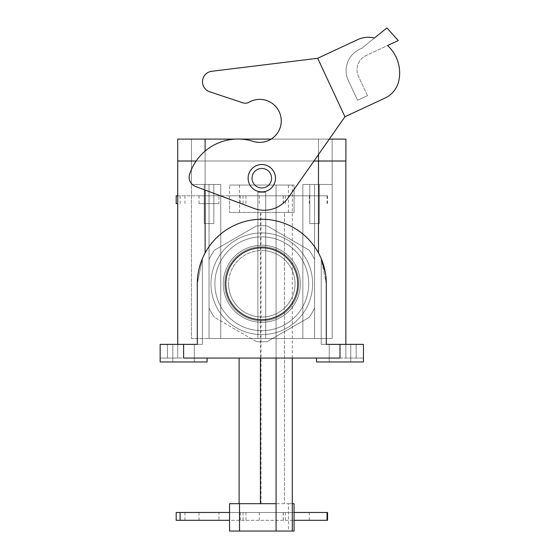 <?xml version="1.0" encoding="UTF-8"?>
<svg xmlns="http://www.w3.org/2000/svg" width="559" height="559" viewBox="0 0 559 559"><rect width="100%" height="100%" fill="white"/><g stroke="black" fill="none" stroke-linecap="round" stroke-linejoin="round"><path stroke-width="0.42" stroke-dasharray="2.79 2.1" d="M223.258 283.769A38.543 38.543 0 0 0 261.801 322.312A38.543 38.543 0 0 0 300.344 283.769A38.543 38.543 0 0 0 261.801 245.226A38.543 38.543 0 0 0 223.258 283.769A38.543 38.543 0 0 0 261.801 322.312A38.543 38.543 0 0 0 300.344 283.769A38.543 38.543 0 0 0 261.801 245.226A38.543 38.543 0 0 0 223.258 283.769M298.792 283.769A36.992 36.992 0 0 1 243.305 315.807A36.992 36.992 0 0 1 243.305 251.739A36.992 36.992 0 0 1 298.792 283.769A36.992 36.992 0 0 1 243.305 315.807A36.992 36.992 0 0 1 243.305 251.739A36.992 36.992 0 0 1 298.792 283.769A36.992 36.992 0 0 1 243.305 315.807A36.992 36.992 0 0 1 243.305 251.739A36.992 36.992 0 0 1 298.792 283.769A36.992 36.992 0 0 1 243.305 315.807A36.992 36.992 0 0 1 243.305 251.739A36.992 36.992 0 0 1 298.792 283.769M228.568 283.769A33.233 33.233 0 0 0 260.494 316.974A33.233 33.233 0 0 0 294.928 286.383A33.233 33.233 0 0 0 265.707 250.767A33.233 33.233 0 0 1 265.707 316.771A33.233 33.233 0 0 1 228.568 283.769A33.233 33.233 0 0 1 265.707 250.767A33.233 33.233 0 0 0 228.568 283.769A33.233 33.233 0 0 0 260.494 316.974A33.233 33.233 0 0 0 294.928 286.383A33.233 33.233 0 0 0 265.707 250.767A33.233 33.233 0 0 1 265.707 316.771L265.707 338.502L209.024 338.502L302.852 338.502L191.43 338.502L314.577 338.502L265.707 338.502L265.707 316.771A33.233 33.233 0 0 1 257.888 316.771L257.888 338.502L257.888 316.771A33.233 33.233 0 0 1 257.888 250.767A33.233 33.233 0 0 1 265.707 250.767A33.233 33.233 0 0 0 228.568 283.769M257.888 192.289L257.888 250.767L257.888 192.289L265.707 192.289L257.888 192.289L257.888 338.502L257.888 192.289L265.707 192.289L265.707 250.767L265.707 192.289L257.888 192.289L257.888 250.767L257.888 192.289L265.707 192.289L265.707 338.502L265.707 192.289L257.888 192.289L257.888 338.502L257.888 192.289L265.707 192.289L265.707 250.767L265.707 192.289L257.888 192.289M302.852 184.47L302.852 338.502L332.172 338.502L302.852 338.502L302.852 184.47L302.852 338.502L302.852 184.47L318.49 184.47L302.852 184.47L302.852 338.502L302.852 184.47L302.852 338.502L302.852 184.47L332.172 184.47L332.172 338.502L314.577 338.502L332.172 338.502L332.172 161.013L177.706 161.013L177.706 139.114L318.49 139.114L177.706 139.114L177.706 161.013L345.853 161.013L177.741 161.013L318.49 161.013L177.741 161.013L205.111 161.013L205.111 151.112L205.111 161.013L191.43 161.013L205.111 161.013L205.111 139.114L332.13 139.114L191.464 139.114L191.464 161.013L191.464 139.114L205.111 139.114L205.111 161.013L191.43 161.013L205.111 161.013L205.111 139.114L205.111 161.013L196.153 161.013L345.853 161.013L318.49 161.013L332.172 161.013L318.49 161.013L318.49 139.114L205.111 139.114L205.111 184.47L191.43 184.47L220.749 184.47L205.111 184.47L220.749 184.47L220.749 338.502L220.749 184.47L191.43 184.47L191.43 338.502L209.024 338.502L191.43 338.502L191.43 161.013L191.43 184.47L220.749 184.47L220.749 338.502L220.749 184.47L205.111 184.47L220.749 184.47L220.749 338.502L220.749 184.47L191.43 184.47L191.43 338.502L191.43 161.013L191.43 184.47L205.111 184.47L205.111 161.013L205.111 252.989C199.94 262.569 197.334 272.834 197.292 283.769L197.292 344.365L202.372 344.365L197.292 344.365L197.292 283.769L197.292 344.365L160.153 344.365L177.741 344.365L177.741 358.053L160.153 358.053L207.068 358.053L160.153 358.053L207.068 358.053L160.153 358.053L177.741 358.053L177.741 161.013L177.741 344.365L202.372 344.365L160.153 344.365L160.153 358.053L160.153 344.365L160.153 358.053L160.153 344.365L177.741 344.365L177.741 358.053L177.741 344.365L202.372 344.365L197.292 344.365L197.292 283.769L202.372 258.67L197.292 283.769C196.726 274.343 201.289 260.522 202.372 258.67C201.338 260.417 196.726 274.224 197.292 283.769C197.341 272.841 199.947 262.583 205.111 252.989A64.509 64.509 0 0 1 318.49 252.989C323.654 262.569 326.26 272.834 326.309 283.769L326.309 344.365L321.222 344.365L326.309 344.365L321.222 344.365L326.309 344.365L326.309 283.769C326.875 274.343 322.312 260.522 321.222 258.67C322.257 260.417 326.875 274.224 326.309 283.769L326.309 344.365L345.853 344.365L321.222 344.365L326.309 344.365L321.222 344.365L326.309 344.365L326.309 283.769L326.309 344.365L326.309 283.769L321.222 258.67L326.309 283.769C326.875 274.343 322.312 260.522 321.222 258.67C322.257 260.417 326.875 274.224 326.309 283.769A64.509 64.509 0 0 0 261.801 219.261A64.509 64.509 0 0 0 197.292 283.769L197.292 344.365L160.153 344.365L160.153 358.053L160.153 344.365L167.469 344.365L167.469 358.053L167.469 344.365L167.469 358.053L167.469 344.365L202.372 344.365L197.292 344.365L197.292 283.769C196.726 274.343 201.289 260.522 202.372 258.67C201.338 260.417 196.726 274.224 197.292 283.769L197.292 344.365L197.292 283.769L197.292 344.365L197.292 283.769L202.372 258.67L197.292 283.769C196.726 274.343 201.289 260.522 202.372 258.67C201.338 260.417 196.726 274.224 197.292 283.769C197.341 272.841 199.947 262.583 205.111 252.989C199.94 262.569 197.334 272.834 197.292 283.769L197.292 344.365L197.292 283.769C196.726 274.343 201.289 260.522 202.372 258.67C201.338 260.417 196.726 274.224 197.292 283.769A64.509 64.509 0 0 1 261.801 219.261A64.509 64.509 0 0 1 326.309 283.769C326.26 272.841 323.654 262.583 318.49 252.989A64.509 64.509 0 0 0 205.111 252.989A64.509 64.509 0 0 1 318.49 252.989C323.654 262.569 326.26 272.834 326.309 283.769L326.309 344.365L345.853 344.365L345.853 161.013L345.853 358.053L363.448 358.053L316.534 358.053L363.448 358.053L345.853 358.053L345.853 344.365L363.448 344.365L326.309 344.365L326.309 283.769C326.875 274.343 322.312 260.522 321.222 258.67C322.257 260.417 326.875 274.224 326.309 283.769L326.309 344.365L326.309 283.769C326.875 274.343 322.312 260.522 321.222 258.67C322.257 260.417 326.875 274.224 326.309 283.769C326.26 272.841 323.654 262.583 318.49 252.989A64.509 64.509 0 0 0 205.111 252.989L205.111 139.114L332.13 139.114L332.13 161.013L332.13 139.114L318.49 139.114L318.49 161.013L332.172 161.013L332.172 184.47L302.852 184.47M325.422 273.127L325.359 272.729M297.765 283.769A35.965 35.965 0 0 1 243.815 314.92A35.965 35.965 0 0 1 243.815 252.619A35.965 35.965 0 0 1 297.765 283.769A35.965 35.965 0 0 1 243.815 314.92A35.965 35.965 0 0 1 243.815 252.619A35.965 35.965 0 0 1 297.765 283.769M204.217 223.565L213.824 223.565L204.217 223.565L204.217 184.47L213.824 184.47L204.217 184.47L213.824 184.47L204.217 184.47L213.824 184.47L204.217 184.47L213.824 184.47L204.217 184.47L204.217 223.565L213.824 223.565L204.217 223.565L213.824 223.565L204.217 223.565L204.217 184.47L204.217 223.565L213.824 223.565L204.217 223.565M309.77 223.565L319.385 223.565L309.77 223.565L309.77 184.47L319.385 184.47L309.77 184.47L319.385 184.47L309.77 184.47L319.385 184.47L309.77 184.47L319.385 184.47L309.77 184.47L309.77 223.565L319.385 223.565L309.77 223.565L319.385 223.565L309.77 223.565L309.77 184.47L309.77 223.565L319.385 223.565L309.77 223.565M345.895 139.114L318.49 139.114L318.49 161.013L318.49 139.114L318.49 161.013L345.895 161.013L345.895 139.114L318.49 139.114L318.49 161.013L345.895 161.013L345.895 139.114M235.213 139.114L240.768 139.114L235.213 139.114M271.15 139.114L318.49 139.114L271.15 139.114M221.168 307.226A46.914 46.914 0 0 0 302.426 307.226A46.914 46.914 0 0 0 261.801 236.855A46.914 46.914 0 0 0 221.168 307.226A46.914 46.914 0 0 1 249.656 238.455A46.914 46.914 0 0 1 308.715 283.769A46.914 46.914 0 0 1 221.168 307.226A46.914 46.914 0 0 0 302.426 307.226A46.914 46.914 0 0 0 261.801 236.855A46.914 46.914 0 0 0 221.168 307.226A46.914 46.914 0 0 1 249.656 238.455A46.914 46.914 0 0 1 308.715 283.769A46.914 46.914 0 0 1 221.168 307.226M209.024 259.586A58.059 58.059 0 0 1 214.467 250.153A58.059 58.059 0 0 0 209.024 259.586A58.059 58.059 0 0 1 214.467 250.153L256.357 225.969A58.059 58.059 0 0 1 267.244 225.969A58.059 58.059 0 0 0 256.357 225.969A58.059 58.059 0 0 1 267.244 225.969L309.134 250.153A58.059 58.059 0 0 1 314.577 259.586A58.059 58.059 0 0 0 309.134 250.153A58.059 58.059 0 0 1 314.577 259.586L314.577 307.953A58.059 58.059 0 0 1 309.134 317.386A58.059 58.059 0 0 0 314.577 307.953A58.059 58.059 0 0 1 309.134 317.386L267.244 341.57A58.059 58.059 0 0 1 256.357 341.57A58.059 58.059 0 0 0 267.244 341.57A58.059 58.059 0 0 1 256.357 341.57L214.467 317.386A58.059 58.059 0 0 1 209.024 307.953L209.024 259.586L209.024 307.953A58.059 58.059 0 0 0 214.467 317.386A58.059 58.059 0 0 1 209.024 307.953L209.024 259.586A58.059 58.059 0 0 1 214.467 250.153L256.357 225.969A58.059 58.059 0 0 1 267.244 225.969L309.134 250.153A58.059 58.059 0 0 1 314.577 259.586L314.577 307.953A58.059 58.059 0 0 1 309.134 317.386L267.244 341.57A58.059 58.059 0 0 1 256.357 341.57L214.467 317.386A58.059 58.059 0 0 1 209.024 307.953L209.024 259.586M252.221 178.209A9.58 9.58 0 0 0 266.587 186.503A9.58 9.58 0 0 0 266.587 169.915A9.58 9.58 0 0 0 252.221 178.209A9.58 9.58 0 0 0 266.587 186.503A9.58 9.58 0 0 0 266.587 169.915A9.58 9.58 0 0 0 252.221 178.209A9.58 9.58 0 0 0 266.587 186.503A9.58 9.58 0 0 0 266.587 169.915A9.58 9.58 0 0 0 252.221 178.209A9.58 9.58 0 0 0 266.587 186.503A9.58 9.58 0 0 0 266.587 169.915A9.58 9.58 0 0 0 252.221 178.209A9.58 9.58 0 0 0 266.587 186.503A9.58 9.58 0 0 0 266.587 169.915A9.58 9.58 0 0 0 252.221 178.209A9.58 9.58 0 0 0 266.587 186.503A9.58 9.58 0 0 0 266.587 169.915A9.58 9.58 0 0 0 252.221 178.209A9.58 9.58 0 0 0 266.587 186.503A9.58 9.58 0 0 0 266.587 169.915A9.58 9.58 0 0 0 252.221 178.209A9.58 9.58 0 0 0 266.587 186.503A9.58 9.58 0 0 0 266.587 169.915A9.58 9.58 0 0 0 252.221 178.209M312.621 283.769A50.827 50.827 0 0 1 261.801 334.596A50.827 50.827 0 0 1 210.974 283.769A50.827 50.827 0 0 1 261.801 232.942A50.827 50.827 0 0 1 312.621 283.769A50.827 50.827 0 0 1 261.801 334.596A50.827 50.827 0 0 1 210.974 283.769A50.827 50.827 0 0 0 287.214 327.784A50.827 50.827 0 0 0 287.214 239.755A50.827 50.827 0 0 0 210.974 283.769A50.827 50.827 0 0 1 261.801 232.942A50.827 50.827 0 0 1 312.621 283.769M248.119 178.209A13.682 13.682 0 0 0 268.641 190.06A13.682 13.682 0 0 0 268.641 166.358A13.682 13.682 0 0 0 248.119 178.209A13.682 13.682 0 0 0 268.641 190.06A13.682 13.682 0 0 0 268.641 166.358A13.682 13.682 0 0 0 248.119 178.209A13.682 13.682 0 0 0 268.641 190.06A13.682 13.682 0 0 0 268.641 166.358A13.682 13.682 0 0 0 248.119 178.209A13.682 13.682 0 0 0 268.641 190.06A13.682 13.682 0 0 0 268.641 166.358A13.682 13.682 0 0 0 248.119 178.209A13.682 13.682 0 0 0 268.641 190.06A13.682 13.682 0 0 0 268.641 166.358A13.682 13.682 0 0 0 248.119 178.209A13.682 13.682 0 0 0 268.641 190.06A13.682 13.682 0 0 0 268.641 166.358A13.682 13.682 0 0 0 248.119 178.209M339.991 358.053L183.611 358.053L363.448 358.053L316.534 358.053L339.991 358.053L339.991 344.365L326.309 344.365L345.853 344.365L345.853 358.053L345.853 344.365L363.448 344.365L356.132 344.365L356.132 358.053L356.132 344.365L356.132 358.053L356.132 344.365L363.448 344.365L363.448 361.959L316.534 361.959L363.448 361.959L316.534 361.959L363.448 361.959L316.534 361.959L316.534 358.053L316.534 361.959L363.448 361.959L363.448 344.365L339.991 344.365L339.991 358.053M329.237 344.365L350.745 344.365L329.237 344.365L350.745 344.365L329.237 344.365L350.745 344.365L329.237 344.365L350.745 344.365L329.237 344.365L329.237 361.959L350.745 361.959L329.237 361.959L350.745 361.959L329.237 361.959L329.237 344.365L329.237 361.959L350.745 361.959L329.237 361.959L350.745 361.959L329.237 361.959L329.237 344.365M172.857 344.365L194.357 344.365L172.857 344.365L194.357 344.365L172.857 344.365L194.357 344.365L172.857 344.365L194.357 344.365L172.857 344.365L172.857 361.959L194.357 361.959L172.857 361.959L194.357 361.959L172.857 361.959L172.857 344.365L172.857 361.959L194.357 361.959L172.857 361.959L194.357 361.959L172.857 361.959L172.857 344.365M207.068 361.959L160.153 361.959L207.068 361.959L207.068 358.053L207.068 361.959L160.153 361.959L207.068 361.959L160.153 361.959L160.153 358.053L160.153 361.959L207.068 361.959M242.795 102.807A7.819 7.819 0 0 0 249.132 102.185A21.501 21.501 0 0 1 281.128 118.627A21.501 21.501 0 0 1 253.276 141.392A50.827 50.827 0 0 0 189.606 174.303A9.776 9.776 0 0 0 195.482 186.447L253.919 208.374A29.32 29.32 0 0 0 288.241 197.739L344.952 116.74L317.694 58.283L357.732 39.612A24.924 24.924 0 0 1 374.425 38.047L361.778 48.291L374.425 38.047A24.924 24.924 0 0 0 357.732 39.612L317.694 58.283L211.749 71.286A10.558 10.558 0 0 0 209.695 91.781L242.795 102.807A7.819 7.819 0 0 0 249.132 102.185A21.501 21.501 0 0 1 281.128 118.627A21.501 21.501 0 0 1 253.276 141.392A50.827 50.827 0 0 0 189.606 174.303A9.776 9.776 0 0 0 195.482 186.447L253.919 208.374A29.32 29.32 0 0 0 288.241 197.739L344.952 116.74L317.694 58.283L344.952 116.74L317.694 58.283L211.749 71.286A10.558 10.558 0 0 0 209.695 91.781L242.795 102.807A7.819 7.819 0 0 0 249.132 102.185A21.501 21.501 0 0 1 281.128 118.627A21.501 21.501 0 0 1 253.276 141.392A50.827 50.827 0 0 0 189.606 174.303A9.776 9.776 0 0 0 195.482 186.447L253.919 208.374A29.32 29.32 0 0 0 288.241 197.739L344.952 116.74L384.99 98.077A24.924 24.924 0 0 0 398.846 80.615A37.139 37.139 0 0 0 387.548 45.545L366.04 55.579L398.281 40.541L386.898 27.95L374.425 38.047A24.924 24.924 0 0 0 357.732 39.612L317.694 58.283L344.952 116.74L317.694 58.283L344.952 116.74L384.99 98.077A24.924 24.924 0 0 0 398.846 80.615A37.139 37.139 0 0 0 387.548 45.545M359.654 49.283A23.457 23.457 0 0 0 348.306 80.454A23.457 23.457 0 0 1 359.654 49.283L361.778 48.291L359.654 49.283M257.587 169.174A9.971 9.971 0 0 1 271.73 179.076A9.971 9.971 0 0 1 256.085 186.378A9.971 9.971 0 0 1 257.587 169.174A9.971 9.971 0 0 1 271.73 179.076A9.971 9.971 0 0 1 256.085 186.378A9.971 9.971 0 0 1 257.587 169.174A9.971 9.971 0 0 1 270.836 173.996A9.971 9.971 0 0 1 266.014 187.244A9.971 9.971 0 0 1 252.766 182.423A9.971 9.971 0 0 1 257.587 169.174A9.971 9.971 0 0 1 270.836 173.996A9.971 9.971 0 0 1 266.014 187.244A9.971 9.971 0 0 1 252.766 182.423A9.971 9.971 0 0 1 257.587 169.174M367.48 95.673L358.473 76.359A15.638 15.638 0 0 1 366.04 55.579A15.638 15.638 0 0 0 358.473 76.359L367.48 95.673L357.557 100.299L367.48 95.673M348.306 80.454L357.557 100.299L348.306 80.454M384.99 98.077A24.924 24.924 0 0 0 398.846 80.615M211.749 71.286A10.558 10.558 0 0 0 209.695 91.781M265.707 316.771L265.707 338.502L265.707 316.771M220.749 184.47L220.749 338.502L220.749 184.47M332.172 184.47L332.172 338.502L332.172 161.013L332.172 184.47L314.577 184.47L332.172 184.47M265.707 192.289L265.707 338.502L265.707 192.289M332.13 139.114L332.13 161.013L332.13 139.114M191.464 139.114L191.464 161.013L191.464 139.114M314.577 259.586L314.577 307.953L314.577 259.586M267.244 225.969L309.134 250.153L267.244 225.969M214.467 250.153L256.357 225.969L214.467 250.153M309.134 317.386L267.244 341.57L309.134 317.386M210.974 283.769A50.827 50.827 0 0 0 287.214 327.784A50.827 50.827 0 0 0 287.214 239.755A50.827 50.827 0 0 0 210.974 283.769M363.448 344.365L363.448 358.053L363.448 344.365M327.553 512.477L229.546 512.477L294.055 512.477L294.055 503.68L229.546 503.68L229.546 520.296L294.055 520.296L294.055 531.05L229.546 531.05L229.546 520.296L176.183 520.296M288.416 531.05L292.294 531.05L288.416 531.05L288.416 503.68L239.126 503.68L276.069 503.68L276.069 185.05L229.546 185.05L294.055 185.05L294.055 212.42L229.546 212.42L284.475 212.42L284.475 503.68L284.475 212.42L294.055 212.42L294.055 195.804L327.553 195.804L229.546 195.804L294.055 195.804L294.055 185.05L276.069 185.05L276.069 358.053M177.741 203.623L176.183 203.623M218.953 203.623L199.011 203.623L218.953 203.623L218.953 195.804L199.011 195.804L218.953 195.804M288.416 212.42L288.416 185.05M177.741 195.804L229.546 195.804L229.546 185.05L229.546 212.42L229.546 195.804L176.183 195.804M276.069 503.68L276.069 531.05M292.294 358.053L292.294 185.05M288.416 503.68L292.294 503.68M294.055 512.477L294.055 520.296M218.953 512.477L199.011 512.477L218.953 512.477L218.953 520.296L199.011 520.296L218.953 520.296M327.553 520.296L229.546 520.296L229.546 512.477L176.183 512.477M239.126 358.053L239.126 503.68M318.49 184.47L318.49 252.989L318.49 184.47M314.577 184.47L314.577 338.502L314.577 184.47M209.024 184.47L209.024 338.502L209.024 184.47M318.49 154.536L318.49 139.114L318.49 154.536M183.611 344.365L183.611 358.053L183.611 344.365M261.018 503.68L261.018 212.42M327.036 203.623L327.036 195.804M309.33 203.623L309.33 195.804M239.518 212.42L239.518 185.05M184.973 512.477L184.973 520.296M243.032 512.477L243.032 520.296M245.946 512.477L245.946 520.296M283.231 512.477L283.231 520.296M285.349 512.477L285.349 520.296M309.33 512.477L309.33 520.296M260.431 358.053L260.431 212.42M285.349 203.623L285.349 195.804M283.231 203.623L283.231 195.804M180.11 203.623L180.11 195.804M184.973 203.623L184.973 195.804M229.546 203.623L229.546 195.804M243.032 203.623L243.032 195.804M245.946 203.623L245.946 195.804M321.222 344.365L321.222 258.67L321.222 344.365M202.372 344.365L202.372 258.67L202.372 344.365M213.824 223.565L213.824 184.47L213.824 223.565M319.385 223.565L319.385 184.47L319.385 223.565M194.357 361.959L194.357 344.365L194.357 361.959M350.745 361.959L350.745 344.365L350.745 361.959M327.553 195.804L327.553 203.623M259.306 520.296L259.306 512.477M283.301 520.296L283.301 512.477M240.3 520.296L240.3 512.477M283.21 520.296L283.21 512.477M199.011 195.804L199.011 203.623M283.21 195.804L283.21 203.623M199.011 520.296L199.011 512.477M259.306 195.804L259.306 203.623M240.3 195.804L240.3 203.623M283.301 195.804L283.301 203.623"/><path stroke-width="0.84" d="M326.309 283.769L325.813 275.804L326.309 283.769L326.309 344.365L363.448 344.365L363.448 361.959L363.448 344.365L339.991 344.365L339.991 358.053L183.611 358.053L339.991 358.053L339.991 344.365L326.309 344.365L326.309 283.769A64.509 64.509 0 0 0 261.801 219.261A64.509 64.509 0 0 0 197.292 283.769A64.509 64.509 0 0 1 261.801 219.261A64.509 64.509 0 0 1 326.309 283.769M325.359 272.729L321.222 258.67L325.422 273.127M297.765 283.769A35.965 35.965 0 0 1 243.815 314.92A35.965 35.965 0 0 1 243.815 252.619A35.965 35.965 0 0 1 297.765 283.769A35.965 35.965 0 0 1 243.815 314.92A35.965 35.965 0 0 1 243.815 252.619A35.965 35.965 0 0 1 297.765 283.769M177.706 139.114L235.213 139.114L177.706 139.114L177.706 161.013L196.153 161.013L177.706 161.013L177.706 139.114M240.768 139.114L271.15 139.114L240.768 139.114M329.286 139.114L345.895 139.114L345.895 161.013L345.895 139.114L329.286 139.114M313.955 161.013L345.895 161.013L318.49 161.013L318.49 154.536L318.49 161.013L313.955 161.013M248.119 178.209A13.682 13.682 0 0 0 268.641 190.06A13.682 13.682 0 0 0 268.641 166.358A13.682 13.682 0 0 0 248.119 178.209A13.682 13.682 0 0 0 268.641 190.06A13.682 13.682 0 0 0 268.641 166.358A13.682 13.682 0 0 0 248.119 178.209M197.292 344.365L197.292 283.769L197.292 344.365L197.292 283.769L197.292 344.365L183.611 344.365L197.292 344.365M345.853 344.365L345.853 161.013L345.853 344.365M177.741 344.365L177.741 161.013L177.741 344.365M160.153 344.365L183.611 344.365L183.611 358.053L183.611 344.365L160.153 344.365L160.153 358.053L160.153 344.365M316.534 361.959L363.448 361.959L316.534 361.959L316.534 358.053L316.534 361.959M160.153 361.959L207.068 361.959L207.068 358.053L207.068 361.959L160.153 361.959L160.153 358.053L160.153 361.959M211.749 71.286A10.558 10.558 0 0 0 209.695 91.781L242.795 102.807A7.819 7.819 0 0 0 249.132 102.185A21.501 21.501 0 0 1 281.128 118.627A21.501 21.501 0 0 1 253.276 141.392A50.827 50.827 0 0 0 189.606 174.303A9.776 9.776 0 0 0 195.482 186.447L253.919 208.374A29.32 29.32 0 0 0 288.241 197.739L344.952 116.74L384.99 98.077A24.924 24.924 0 0 0 398.846 80.615A37.139 37.139 0 0 0 387.548 45.545L398.281 40.541L386.898 27.95L374.425 38.047A24.924 24.924 0 0 0 357.732 39.612L317.694 58.283L211.749 71.286L317.694 58.283L344.952 116.74L384.99 98.077M398.846 80.615A37.139 37.139 0 0 0 387.548 45.545M209.695 91.781L242.795 102.807M177.741 195.804L176.183 195.804L176.183 203.623L177.741 203.623M292.294 358.053L292.294 531.05L276.069 531.05L276.069 358.053M276.069 503.68L229.546 503.68L229.546 531.05L276.069 531.05M292.294 531.05L294.055 531.05L294.055 503.68L292.294 503.68M180.11 512.477L180.11 520.296L176.183 520.296L176.183 512.477L229.546 512.477M294.055 512.477L327.553 512.477L327.553 520.296L294.055 520.296M180.11 520.296L229.546 520.296M239.126 503.68L239.126 358.053M205.111 151.112L205.111 139.114L205.111 151.112M205.111 252.989L205.111 190.06L205.111 252.989M318.49 252.989L318.49 161.013L318.49 252.989M239.518 503.68L239.518 531.05M327.036 512.477L327.036 520.296M260.431 503.68L260.431 358.053"/></g></svg>
